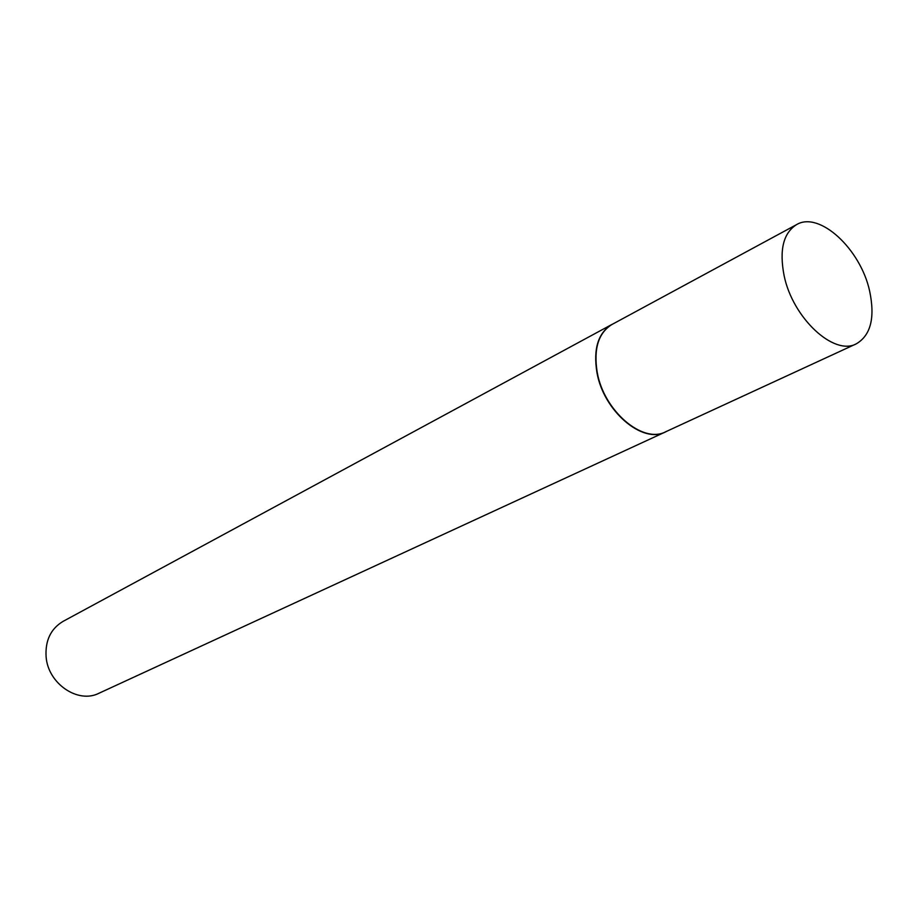 <?xml version="1.0" encoding="UTF-8"?>
<svg xmlns="http://www.w3.org/2000/svg" width="918" height="918" viewBox="0 0 918 918"><rect width="100%" height="100%" fill="white"/><g stroke="black" fill="none" stroke-linecap="round" stroke-linejoin="round"><path stroke-width="1.38" d="M796.56 224.623L611.95 324.49C598.398 332.924 593.476 348.84 597.193 372.226C603.7 410.816 642.795 444.151 665.653 431.781L856.242 343.86C870.757 335.38 875.221 317.8 869.644 291.098C860.648 249.134 819.407 210.784 796.56 224.623C783.318 233.011 779.164 250.006 784.11 275.629C792.67 317.961 833.946 356.218 856.242 343.86M613.235 323.802L611.686 324.57C598.123 333.016 593.2 348.932 596.907 372.341C603.413 410.966 642.554 444.335 665.435 431.953L666.984 431.173M611.686 324.57L63.032 621.394C50.708 628.819 45.074 640.684 46.118 656.99C48.138 683.795 78.122 704.014 98.995 693.239L665.435 431.953"/></g></svg>
